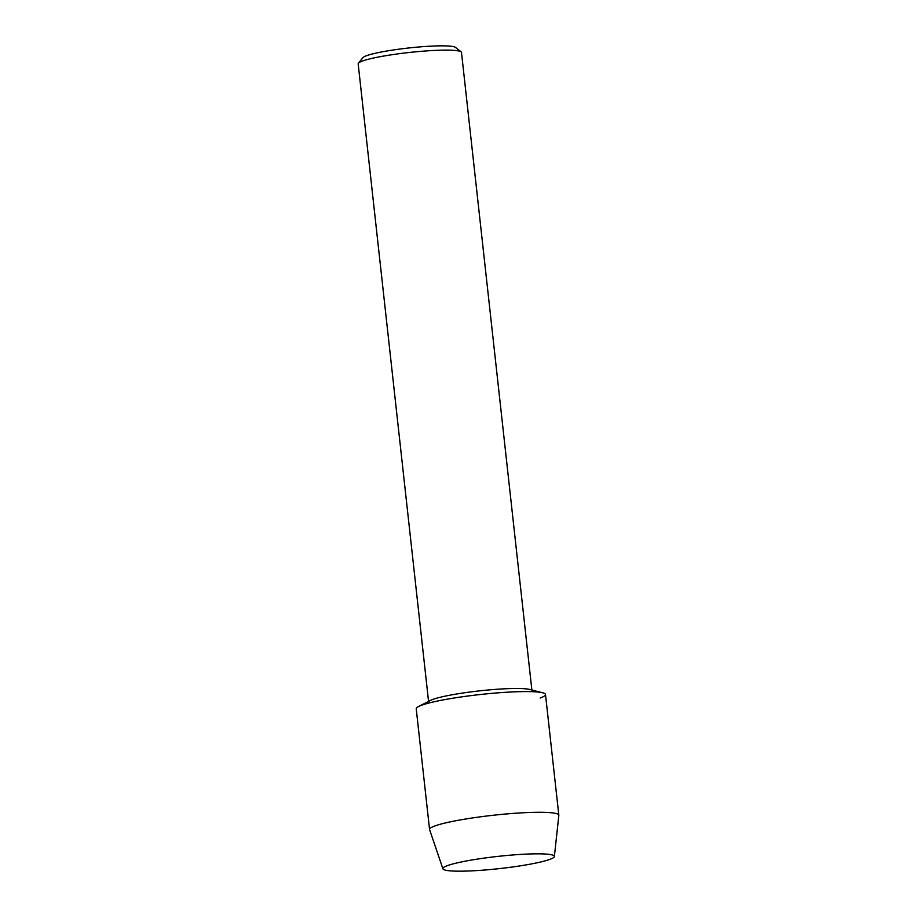 <?xml version="1.0" encoding="UTF-8"?>
<svg xmlns="http://www.w3.org/2000/svg" width="917" height="917" viewBox="0 0 917 917"><rect width="100%" height="100%" fill="white"/><g stroke="black" fill="none" stroke-linecap="round" stroke-linejoin="round"><path stroke-width="1.38" d="M549.764 859.401A56.097 6.155 173.7 0 0 552.47 855.022A56.097 6.155 173.7 0 0 502.734 855.882A56.097 6.155 173.7 0 0 447.496 865.614A56.097 6.155 173.7 0 0 444.447 866.943A56.097 6.155 173.7 0 0 480.863 870.313A56.097 6.155 173.7 0 0 549.764 859.401A56.097 6.155 173.7 0 0 554.384 856.501A56.097 6.155 173.7 0 0 552.47 855.022A56.097 6.155 173.7 0 0 502.734 855.882A56.097 6.155 173.7 0 0 447.496 865.614A56.097 6.155 173.7 0 0 444.447 866.943A56.097 6.155 173.7 0 0 442.911 868.8A56.097 6.155 173.7 0 0 488.268 869.717A56.097 6.155 173.7 0 0 549.764 859.401M540.147 698.032A65.027 7.141 173.7 0 0 542.726 692.805L529.739 689.469A51.971 5.708 173.7 0 0 483.293 690.467A51.971 5.708 173.7 0 0 432.927 699.396A51.971 5.708 173.7 0 0 430.52 700.416L418.576 706.514A65.027 7.141 173.7 0 1 421.591 705.23A65.027 7.141 173.7 0 0 416.226 708.772L429.557 829.472A65.027 7.141 173.7 0 0 429.592 829.644L442.911 868.8M542.726 692.805A65.027 7.141 173.7 0 0 484.612 694.054A65.027 7.141 173.7 0 0 421.591 705.23A65.027 7.141 173.7 0 1 493.655 693.206A65.027 7.141 173.7 0 1 545.5 694.501L558.831 815.202A65.027 7.141 173.7 0 0 506.975 813.906A65.027 7.141 173.7 0 0 434.922 825.942A65.027 7.141 173.7 0 0 429.557 829.472M531.871 690.008L461.492 52.452A51.971 5.708 173.7 0 0 461.102 51.868A51.971 5.708 173.7 0 0 417.224 51.673A51.971 5.708 173.7 0 0 362.456 61.038A51.971 5.708 173.7 0 0 358.421 63.204A51.971 5.708 173.7 0 0 358.169 63.858L428.56 701.425M461.102 51.868L455.497 47.42A46.847 5.147 173.7 0 0 415.94 47.248A46.847 5.147 173.7 0 0 366.559 55.696A46.847 5.147 173.7 0 0 362.926 57.645L358.421 63.204M554.384 856.501L558.831 815.373A65.027 7.141 173.7 0 0 558.831 815.202"/></g></svg>
